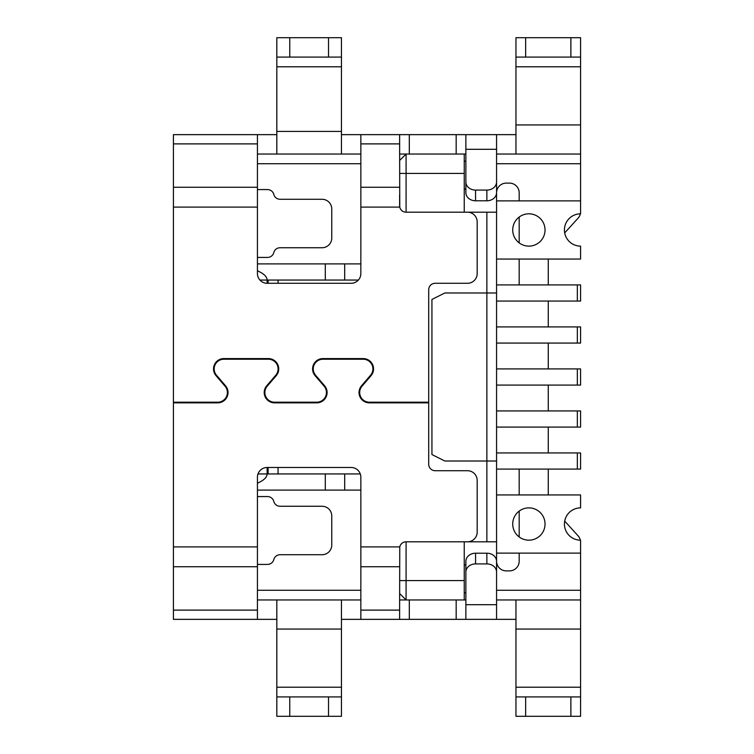 <?xml version="1.0" encoding="UTF-8"?>
<svg xmlns="http://www.w3.org/2000/svg" width="754" height="754" viewBox="0 0 754 754"><rect width="100%" height="100%" fill="white"/><g stroke="black" fill="none" stroke-linecap="round" stroke-linejoin="round"><path stroke-width="1.13" d="M257.434 599.967L341.458 599.967L341.458 696.913L276.822 696.913L276.822 716.3L341.458 716.3L341.458 696.913L341.458 716.3M399.62 173.42L406.086 173.42L406.086 212.194L467.48 212.194A9.698 9.698 0 0 1 477.178 221.893L477.178 273.598A9.698 9.698 0 0 1 467.48 283.287L435.162 283.287A6.466 6.466 0 0 0 428.706 289.753L428.706 402.202L369.375 402.202A9.698 9.698 0 0 1 362.014 386.199L371.062 375.652A10.339 10.339 0 0 0 363.211 358.584L322.929 358.584A10.339 10.339 0 0 0 315.078 375.652L324.126 386.199A9.698 9.698 0 0 1 316.765 402.202L274.56 402.202A9.698 9.698 0 0 1 267.199 386.199L276.247 375.652A10.339 10.339 0 0 0 268.396 358.584L223.863 358.584A10.339 10.339 0 0 0 216.012 375.652L225.05 386.199A9.698 9.698 0 0 1 217.689 402.202L173.42 402.202L173.42 619.354L276.822 619.354M496.566 452.937L577.347 452.937L577.347 469.092L496.566 469.092M496.566 385.077L580.58 385.077L580.58 368.923L496.566 368.923M173.42 610.109L257.434 610.109L257.434 619.354L173.42 619.354M173.42 546.904L257.434 546.904L257.434 477.178A9.698 9.698 0 0 1 267.133 467.48L351.147 467.48A9.698 9.698 0 0 1 360.846 477.178L360.846 619.354L515.953 619.354M360.846 610.109L399.62 610.109L399.62 619.354L341.458 619.354M257.434 154.033L360.846 154.033M268.122 283.287L268.122 280.054A6.466 5.598 -90 0 0 267.133 280.196L267.133 283.287A9.698 9.698 0 0 1 257.434 273.598L257.434 134.646L276.822 134.646M257.434 610.109L257.434 546.904M399.62 610.109L399.761 546.904A6.466 6.466 0 0 1 406.086 541.806L406.086 580.58L399.62 580.58M577.347 452.937L580.58 452.937L580.58 469.092L577.347 469.092M464.247 599.967L464.247 580.58L406.086 580.58L406.086 599.967L399.62 593.502L406.086 599.967L465.868 599.967L399.62 599.967M496.566 301.063L580.58 301.063L580.58 284.908L496.566 284.908M173.42 402.853L217.689 402.853A10.339 10.339 0 0 0 225.55 385.784L216.502 375.228A9.698 9.698 0 0 1 223.863 359.224L268.396 359.224A9.698 9.698 0 0 1 275.757 375.228L266.709 385.784A10.339 10.339 0 0 0 274.56 402.853L316.765 402.853A10.339 10.339 0 0 0 324.616 385.784L315.568 375.228A9.698 9.698 0 0 1 322.929 359.224L363.211 359.224A9.698 9.698 0 0 1 370.572 375.228L361.524 385.784A10.339 10.339 0 0 0 369.375 402.853L428.706 402.853L428.706 464.247A6.466 6.466 0 0 0 435.162 470.713L467.48 470.713A9.698 9.698 0 0 1 477.178 480.402L477.178 532.107A9.698 9.698 0 0 1 467.48 541.806L406.086 541.806M465.868 604.699L465.868 619.354L496.566 619.354L496.566 561.287A9.698 8.087 0 0 0 486.867 553.21L475.557 553.21A9.698 8.087 0 0 0 465.868 561.287L465.868 604.699L496.566 604.699M496.566 427.084L580.58 427.084L580.58 410.93L496.566 410.93M325.294 263.9L344.682 263.9L344.682 280.054L325.294 280.054L325.294 263.9L257.434 263.9M406.086 212.194A6.466 6.466 0 0 1 399.761 207.096L399.62 134.646L341.458 134.646M399.761 207.096L360.846 207.096L360.846 187.256L399.62 187.256M257.434 189.574L267.538 189.574A6.466 6.466 0 0 1 273.796 194.428A6.466 6.466 0 0 0 280.054 199.273L322.062 199.273A9.698 9.698 0 0 1 331.76 208.962L331.76 238.047A9.698 9.698 0 0 1 322.062 247.746L280.054 247.746A6.466 6.466 0 0 0 273.796 252.59A6.466 6.466 0 0 1 267.538 257.434L257.434 257.434M276.822 154.033L276.822 57.087L341.458 57.087L341.458 37.7L341.458 154.033M580.58 629.053L580.58 696.913L515.953 696.913L515.953 629.053L580.58 629.053L580.58 590.278L496.566 590.278M577.347 427.084L577.347 410.93M580.58 716.3L580.58 696.913L580.58 716.3L525.642 716.3L525.642 696.913M515.953 696.913L515.953 716.3L525.642 716.3M496.566 192.713L496.566 182.006A9.698 8.087 0 0 1 486.867 190.093L475.557 190.093A9.698 8.087 0 0 1 465.868 182.006L465.868 192.713A9.698 8.087 0 0 0 475.557 200.79L486.867 200.79A9.698 8.087 0 0 0 496.566 192.713M341.458 687.214L276.822 687.214L276.822 696.913M276.822 687.214L276.822 629.053L341.458 629.053M276.822 599.967L276.822 629.053M515.953 134.646L465.868 134.646L465.868 182.006M580.58 37.7L580.58 57.087L580.58 37.7L515.953 37.7L515.953 154.033L580.58 154.033L580.58 213.816A16.154 16.154 0 0 0 564.426 229.97A16.154 16.154 0 0 0 580.58 246.124L580.58 259.056L496.566 259.056M525.642 37.7L525.642 57.087L580.58 57.087L580.58 154.033M257.434 134.646L173.42 134.646L257.434 134.646M577.347 385.077L577.347 368.923M496.566 343.07L580.58 343.07L580.58 326.916L496.566 326.916M496.566 561.193A9.698 9.698 0 0 0 506.254 570.882L509.487 570.882A9.698 9.698 0 0 0 519.186 561.193L519.186 553.116M577.347 343.07L577.347 326.916M528.874 246.124A16.154 16.154 0 0 0 545.038 229.97A16.154 16.154 0 0 0 528.874 213.816A16.154 16.154 0 0 0 512.72 229.97A16.154 16.154 0 0 0 528.874 246.124M257.434 207.096L173.42 207.096L173.42 134.646M465.868 149.301L496.566 149.301L496.566 134.646L360.846 134.646L360.846 187.256M360.846 207.096L360.846 273.598A9.698 9.698 0 0 1 351.147 283.287L267.133 283.287M580.58 200.884L496.566 200.884M276.822 57.087L276.822 37.7L341.458 37.7M580.344 213.816A9.698 9.698 0 0 1 578.064 218.198L564.689 232.901M341.458 599.967L360.846 599.967M496.566 599.967L515.953 599.967L515.953 629.053M465.868 571.994A9.698 8.087 0 0 1 475.557 563.907L486.867 563.907A9.698 8.087 0 0 1 496.566 571.994M496.566 149.301L496.566 182.006M257.434 496.566L267.538 496.566A6.466 6.466 0 0 1 273.796 501.41A6.466 6.466 0 0 0 280.054 506.254L322.062 506.254A9.698 9.698 0 0 1 331.76 515.953L331.76 545.038A9.698 9.698 0 0 1 322.062 554.727L280.054 554.727A6.466 6.466 0 0 0 273.796 559.572A6.466 6.466 0 0 1 267.538 564.426L257.434 564.426M525.642 57.087L515.953 57.087M515.953 599.967L580.58 599.967M173.42 207.096L173.42 402.202M496.566 161.158L496.566 212.194L464.247 212.194L464.247 154.033L465.868 154.033L399.62 154.033M577.347 301.063L577.347 284.908M519.186 200.884L519.186 192.807A9.698 9.698 0 0 0 509.487 183.118L506.254 183.118A9.698 9.698 0 0 0 496.566 192.807M496.566 494.944L580.58 494.944L580.58 507.876A16.154 16.154 0 0 0 564.426 524.03A16.154 16.154 0 0 0 580.58 540.184L580.58 590.278M325.294 397.113L325.294 398.357M515.953 154.033L496.566 154.033M519.186 217.048L519.186 242.892M519.186 259.056L519.186 283.287A9.698 9.698 0 0 1 519.044 284.908M519.044 469.092A9.698 9.698 0 0 1 519.186 470.713L519.186 494.944M519.186 511.108L519.186 536.952M183.118 402.202L183.118 402.853M564.689 521.099L578.064 535.802A9.698 9.698 0 0 1 580.344 540.184M548.262 259.056L548.262 284.908M548.262 301.063L548.262 326.916M548.262 343.07L548.262 368.923M548.262 385.077L548.262 410.93M548.262 427.084L548.262 452.937M548.262 469.092L548.262 494.944M496.566 212.194L496.566 592.842M325.294 358.584L325.294 359.224M267.133 359.224L267.133 358.584M234.814 359.224L234.814 358.584M314.541 364.078L313.796 364.078M277.529 364.078L276.784 364.078M372.344 364.078L371.599 364.078M344.682 359.224L344.682 358.584M225.126 399.705L225.126 398.743M225.126 386.284L225.126 385.285M225.126 359.224L225.126 358.584M267.133 385.285L267.133 386.284M257.434 270.809C263.806 273.598 267.039 276.68 267.133 280.054L259.904 280.054M267.133 280.054L325.294 280.054M580.58 553.116L496.566 553.116M528.874 540.184A16.154 16.154 0 0 0 545.038 524.03A16.154 16.154 0 0 0 528.874 507.876A16.154 16.154 0 0 0 512.72 524.03A16.154 16.154 0 0 0 528.874 540.184M344.682 263.9L360.846 263.9M358.376 280.054L344.682 280.054M399.62 194.956L399.62 205.738M399.62 402.202L399.62 402.853M465.868 564.925L464.247 564.925M496.566 541.806L464.247 541.806L464.247 580.58M444.86 461.014L431.938 454.558L431.938 299.442L444.86 292.986L486.867 292.986L486.867 461.014L444.86 461.014M496.566 461.014L486.867 461.014L486.867 541.806M496.566 292.986L486.867 292.986L486.867 212.194M465.868 189.075L464.247 189.075M406.086 402.202L406.086 402.853M399.62 160.498L406.086 154.033L399.62 160.498M464.247 173.42L406.086 173.42L406.086 154.033M267.133 467.48L267.133 473.804A6.466 5.598 -90 0 0 268.122 473.936L268.122 467.48M360.289 473.946L325.294 473.946L325.294 490.1L257.434 490.1M267.133 399.705L267.133 398.743M326.435 393.154L327.085 393.154M326.774 389.922L326.105 389.922M360.035 389.922L359.366 389.922M264.55 389.922L265.219 389.922M393.154 402.853L393.154 402.202M257.991 473.946L325.294 473.946M267.133 473.946C267.039 477.32 263.806 480.402 257.434 483.191M344.682 473.946L344.682 490.1L360.846 490.1M344.682 490.1L325.294 490.1M289.753 696.913L289.753 716.3M173.42 566.744L257.434 566.744M360.846 566.744L399.62 566.744M409.318 599.967L409.318 619.354M456.17 599.967L456.17 619.354M278.056 280.054L278.056 283.287M341.458 66.786L276.822 66.786M515.953 687.214L580.58 687.214M486.867 200.79L486.867 190.093M570.882 716.3L570.882 696.913M360.846 590.278L257.434 590.278M515.953 124.947L580.58 124.947M257.434 143.891L173.42 143.891M399.62 143.891L360.846 143.891M276.822 131.413L341.458 131.413M173.42 187.256L257.434 187.256M456.17 134.646L456.17 154.033M409.318 134.646L409.318 154.033M475.557 200.79L475.557 190.093M580.58 66.786L515.953 66.786M570.882 37.7L570.882 57.087M360.846 546.904L399.761 546.904M257.434 163.722L360.846 163.722M496.566 163.722L580.58 163.722M328.527 696.913L328.527 716.3M328.527 57.087L328.527 37.7M289.753 57.087L289.753 37.7M475.557 563.907L475.557 553.21M486.867 563.907L486.867 553.21M268.122 384.135L268.122 385.134M278.056 365.238L278.056 368.131M278.056 369.714L278.056 372.608M464.247 592.842L465.868 592.842M465.868 161.158L464.247 161.158M278.056 467.48L278.056 473.946"/></g></svg>
